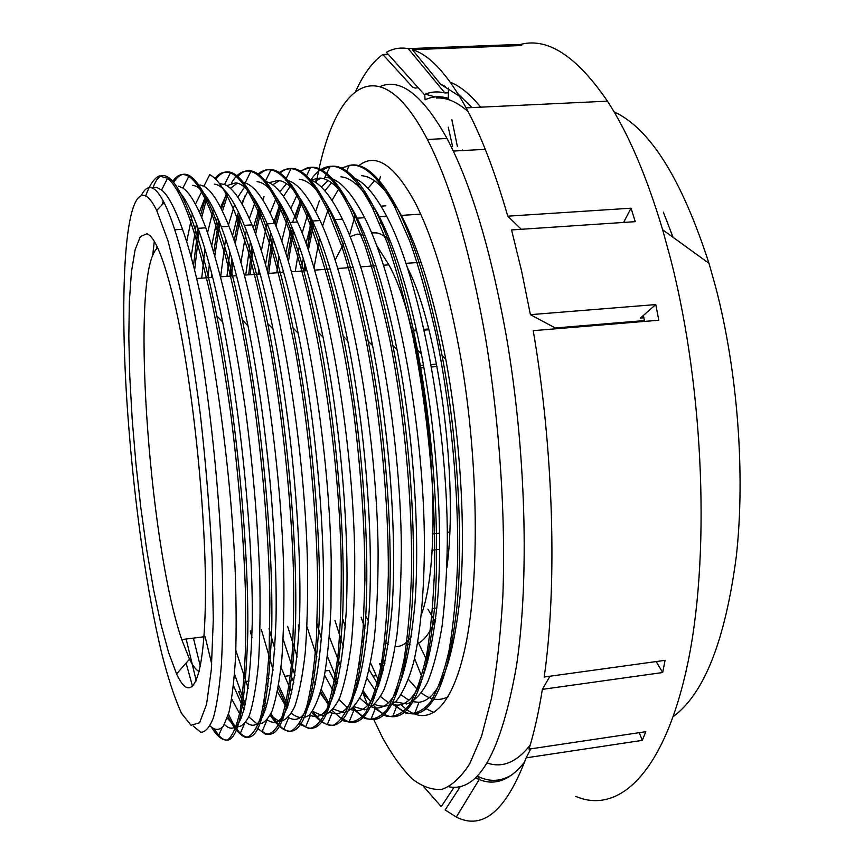 <?xml version="1.0" encoding="UTF-8"?>
<svg xmlns="http://www.w3.org/2000/svg" width="864" height="864" viewBox="0 0 864 864"><rect width="100%" height="100%" fill="white"/><g stroke="black" fill="none" stroke-linecap="round" stroke-linejoin="round"><path stroke-width="1.3" d="M425.131 708.264L434.138 712.606M358.787 165.715C375.494 152.248 394.276 164.549 415.12 202.608C433.955 239.36 449.399 292.399 461.452 361.746C478.58 463.698 479.585 579.042 465.534 645.754C451.44 712.714 425.563 729.475 401.188 704.635M380.236 86.486C400.507 77.76 422.766 95.083 446.99 138.456C470.934 183.773 490.666 249.35 506.164 335.189C526.036 449.539 529.502 579.679 516.467 666.004C501.174 752.155 478.645 792.418 448.87 786.78M373.799 719.658L382.849 738.32C392.234 755.093 401.9 768.528 411.858 778.615C421.902 786.532 431.903 790.128 441.85 789.383C451.667 785.938 460.955 777.406 469.714 763.798L481.615 736.052L491.443 698.339C496.832 668.488 500.634 634.424 502.859 596.138C505.85 516.769 499.619 422.971 485.374 336.928C470.07 250.787 450.738 184.972 427.399 139.482C377.924 44.107 333.245 86.627 316.289 182.909M310.975 217.674L307.886 248.713M362.578 691.988L367.535 704.873M452.542 640.969L450.986 639.835M435.348 621.896L427.907 609.098M427.734 662.31L417.884 641.747M673.326 716.504C704.236 693.749 725.231 640.375 736.312 556.394C745.448 474.282 737.705 371.563 715.738 287.312L708.988 263.315C681.599 178.826 649.955 128.336 614.056 111.834M448.265 127.17L452.596 146.545M457.348 146.297L451.861 119.664M381.002 206.15L385.862 205.848M575.759 796.381C617.954 814.622 663.476 774.576 686.923 667.202C710.348 560.326 704.57 391.792 670.874 259.924L662.645 229.781C646.488 175.727 628.096 132.851 607.457 101.164C576.083 55.296 546.566 36.536 518.918 44.885M673.067 237.319L663.368 212.155M644.576 321.408L643.41 315.414L640.386 318.06L643.874 317.779M424.3 94.543C430.801 91.714 437.659 91.184 444.874 92.956L408.24 48.632C400.529 47.239 393.26 48.449 386.402 52.272L424.3 94.543M444.874 92.956L448.308 92.804M408.24 48.632L516.856 44.528L516.856 45.695M644.425 320.576L555.314 327.974L530.41 314.669L521.564 270.896L511.564 229.943L635.245 221.659L631.044 208.192L623.581 222.437M530.41 314.669L655.787 304.571L643.41 315.414M639.209 732.672L642.298 740.362L645.808 731.689L528.995 749.11C534.265 732.056 538.715 712.141 542.365 689.364L549.979 676.22M423.943 786.92L441.223 806.663L454.086 787.255M379.501 223.139L380.754 223.063M656.165 661.565L662.677 672.527L542.365 689.364M655.787 304.571L658.789 320.231L533.228 330.664C553.694 449.831 557.377 585.155 544.201 677.02L665.075 660.334L662.677 672.527M516.856 44.528L521.694 45.511L412.344 49.669L440.748 84.37L443.696 85.558M418.176 87.707L415.12 88.128L412.484 87.005L382.817 54.497C372.535 61.873 363.517 74.11 355.752 91.184M382.817 54.497L388.217 54.292M642.298 740.362L526.165 757.836L530.777 748.84M460.35 786.499L445.133 809.968L456.3 817.052C482.836 830.585 506.12 810.853 526.165 757.836M521.284 229.284L507.773 216.184L631.044 208.192M507.773 216.184C494.921 171.536 481.043 135.432 466.139 107.86C447.52 74.164 429.592 54.767 412.344 49.669M144.256 195.491C148.036 196.344 152.194 201.334 156.708 210.46L168.005 240.851L179.647 286.945C187.326 324.832 194.238 367.513 200.394 414.99C205.826 463.676 209.736 511.186 212.112 557.528L213.289 619.769L211.324 669.643L206.561 704.333L199.584 722.758L191.009 725.285L181.505 713.308C174.906 698.911 168.361 679.169 161.903 654.102C147.01 592.931 134.503 504.047 128.261 420.401C119.102 301.882 123.757 191.236 144.256 195.491M193.255 726.084L200.729 732.251C205.47 732.24 209.736 727.283 213.527 717.39C216.961 704.538 219.596 686.696 221.443 663.854C222.761 638.291 223.074 608.839 222.383 575.489C219.067 453.816 196.7 296.006 174.744 229.781C171.104 218.506 167.573 209.488 164.138 202.727C159.386 193.45 155.023 188.438 151.038 187.682C147.344 187.045 144.083 189.702 141.264 195.653M448.243 696.622C439.56 701.309 430.628 700.11 421.47 693.014M417.323 689.472L408.488 679.417M403.25 671.857L401.976 669.838M349.51 235.289L355.406 214.596M367.978 188.352L374.458 180.792M361.476 175.694C374.101 176.537 387.374 189.778 401.306 215.406C418.9 248.789 433.706 296.687 445.748 359.122C460.89 440.143 466.052 533.002 459.875 598.806C452.347 665.377 438.718 699.872 418.964 702.292L412.722 701.687M408.974 700.272L401.101 694.872M396.9 690.692L396.371 690.098M383.206 670.82L379.49 663.736M364.964 628.646L361.141 617.155M369.176 669.784L378.702 685.735M395.388 701.924L406.814 703.987C414.223 701.417 421.103 694.267 427.442 682.528C433.35 668.174 438.221 649.35 442.076 626.054C445.219 600.415 446.969 571.514 447.347 539.341C447.379 422.464 419.602 277.884 386.683 216.335C375.743 195.545 365.137 182.898 354.866 178.384M340.859 176.828C352.998 177.8 365.828 191.106 379.35 216.756C395.669 248.864 409.676 294.57 421.373 353.873C437.303 436.86 443.232 533.542 437.465 601.582C430.25 670.27 416.804 704.797 397.127 705.154L392.299 704.365M388.53 702.756L380.516 696.589M376.25 691.848L367.07 678.316M360.752 666.23L359.381 663.466M345.319 626.994L342.932 619.423M314.021 267.829L319.54 237.827M322.531 226.141L328.784 207.695M332.014 200.426L338.569 189.205M163.285 201.074L161.806 205.157M154.289 241.423L152.68 255.582M186.084 663.055L192.618 686.696M210.049 725.933C214.877 730.512 219.359 730.555 223.484 726.052L228.895 712.541C231.941 698.9 234.166 680.454 235.57 657.202C236.455 631.4 236.293 601.916 235.116 568.739C230.105 447.973 206.042 294.408 182.498 229.284C175.014 208.289 168.048 195.188 161.6 189.972L156.514 187.358L153.22 187.564M176.342 189.097C183.082 194.27 190.318 207.328 198.061 228.29C206.539 251.608 214.736 282.809 222.642 321.916C241.207 414.245 253.206 539.428 252.266 622.62C249.847 706.169 240.559 740.135 224.424 724.507M200.362 666.436L193.428 638.107M227.178 718.222L235.224 726.484C240.397 727.888 245.095 724.259 249.318 715.576C253.163 703.836 256.187 686.934 258.368 664.891C259.956 639.954 260.42 610.88 259.783 577.67C257.904 524.416 253.141 468.418 245.495 409.698C240.041 371.995 233.928 336.917 227.167 304.484C220.18 274.255 213.062 248.702 205.816 227.815C197.618 206.053 189.983 192.802 182.887 188.05L178.319 186.127M192.769 185.306C201.355 186.44 210.859 200.286 221.27 226.832C230.602 251.176 239.501 284.17 247.968 325.804C266.49 417.355 277.733 539.093 276.005 620.276C272.786 701.957 262.764 735.966 245.959 722.293M241.585 717.39L231.703 698.89M186.667 241.909L192.337 213.937M195.437 204.196L201.992 191.041M270.162 715.252L279.04 721.278C284.764 721.224 289.991 716.299 294.743 706.514C299.095 693.738 302.562 676.048 305.165 653.454C307.141 628.193 307.94 599.076 307.541 566.093C305.176 445.867 279.418 290.11 251.975 224.856C242.212 201.42 233.075 187.963 224.564 184.496L219.445 183.578M205.772 195.696L199.39 212.166M196.42 223.895L191.117 257.029M233.464 685.66L244.112 709.754M248.778 716.893L257.245 724C262.678 724.583 267.635 720.209 272.117 710.888C276.221 698.641 279.461 681.307 281.837 658.886C283.619 633.744 284.245 604.649 283.738 571.59C280.919 450.738 255.506 292.334 228.971 226.357C220.018 203.688 211.637 190.318 203.861 186.257L199.973 184.907M214.337 184.086C223.463 185.177 233.453 198.936 244.328 225.374C254.502 250.69 264.071 285.239 273.024 329.022C291.514 419.958 302.054 538.661 299.56 618.095C295.531 698.09 284.774 732.024 267.278 719.906M263.077 715.824L261.511 713.88M248.26 688.403L235.85 650.387M201.733 278.154L204.887 248.994M207.565 232.654L213.494 208.883M226.757 185.62L235.764 182.833C245.408 183.956 255.884 197.64 267.214 223.884C278.327 250.398 288.641 286.837 298.145 333.202C316.397 423.317 326.138 538.423 322.942 615.967C318.179 693.965 306.763 727.844 288.706 717.606L288.468 717.455M237.352 183.136L230.386 188.374M227.027 193.05L220.558 207.36M217.469 217.469L211.788 245.333M209.315 264.481L208.062 277.7M263.38 705.499L265.68 709.279M284.342 714.01L283.392 712.994M268.142 686.47L266.706 683.014M251.986 637.535L250.29 631.001M236.509 275.681L220.644 276.804L225.612 238.842M228.452 225.04L234.619 204.541M237.827 197.208L244.512 187.132M248.184 190.706L241.618 203.245M238.453 211.982L232.513 235.926M229.824 251.953L226.951 276.361M277.43 691.74L287.064 708.307M291.438 713.351C297.745 718.405 303.761 718.945 309.474 714.971C314.906 708.167 319.637 696.449 323.676 679.828C327.186 660.355 329.616 636.444 330.944 608.105L331.214 560.876C329.227 441.256 303.188 287.863 274.817 223.441C264.254 199.152 254.362 185.663 245.128 182.952L243.81 182.617M257.051 181.656C267.203 182.66 278.176 196.268 289.948 222.48C302.033 249.998 313.06 288.23 323.05 337.165C340.988 425.909 349.974 537.343 346.162 612.878C340.848 689.116 328.936 723.276 310.446 715.36L309.539 714.895M291.827 692.636L281.005 667.408M274.882 649.134L269.017 628.668M240.948 262.516L246.337 230.526M249.318 218.592L255.614 200.783M268.996 182.682L278.208 180.414C288.868 181.462 300.316 194.994 312.53 221.022C325.577 249.631 337.316 289.559 347.771 340.805C365.353 428.36 373.572 536.134 369.241 609.973C363.366 684.407 350.978 718.762 332.078 713.016L330.383 712.314M279.515 180.63L272.592 184.831M259.384 207.306L253.26 228.042M250.387 241.78L245.722 275.022M284.429 676.339L290.855 675.497L293.879 682.517M307.044 705.467L308.286 706.979M312.498 711.277L322.229 715.651C328.504 714.506 334.292 708.642 339.574 698.036C344.434 684.569 348.376 666.349 351.389 643.399C353.765 617.954 354.877 588.87 354.737 556.146C353.192 437.087 326.797 285.833 297.497 221.972C286.416 197.618 275.972 184.172 266.188 181.634M312.142 691.33L310.824 688.921M297.227 657.083L287.658 626.335M258.185 274.136L258.779 268.963M261.328 250.873L267.052 223.495M270.108 213.149L276.512 197.413M279.806 191.678L286.546 183.73M290.099 186.505L283.468 196.398M280.217 203.224L273.348 223.517M270.961 233.248L265.518 264.632M312.541 678.51L315.414 684.439M320.317 693.295L329.292 705.37M333.428 709.052L343.58 712.735C350.158 711.234 356.216 704.992 361.746 693.986C366.876 680.238 371.056 661.846 374.285 638.82C376.844 613.256 378.119 584.194 378.119 551.621C376.974 433.166 350.233 283.738 320.026 220.547C307.724 194.692 296.19 181.192 285.422 180.047L285.228 180.036M299.225 179.237C310.381 180.209 322.294 193.666 334.951 219.607C349.088 249.426 361.616 291.406 372.546 345.546C389.578 431.644 397.019 535.583 392.126 607.327C385.754 679.763 372.967 714.15 353.765 710.5L351.216 709.679M347.296 707.53L338.947 699.484M334.422 693.23L324.583 675.205M316.926 656.856L307.001 626.864M276.793 272.819L279.007 256.684M281.75 241.25L287.69 217.501M290.844 208.354L297.324 194.443M354.24 706.763L364.824 709.862C371.671 707.886 378 701.287 383.81 690.055C389.2 676.08 393.606 657.504 397.03 634.316C399.794 608.742 401.231 579.744 401.339 547.312C400.583 429.365 373.518 281.761 342.392 219.143C331.355 196.625 320.792 183.557 310.705 179.928L320.112 178.049C331.765 178.978 344.142 192.359 357.221 218.203C372.449 249.124 385.711 292.95 397.03 349.693C413.543 434.16 420.217 534.503 414.882 604.314C408.078 674.881 394.956 709.43 375.505 707.94L371.801 707.033M374.846 704.376C382.288 707.616 389.426 706.504 396.274 701.05C402.818 692.928 408.596 680.098 413.597 662.569C420.433 633.139 424.289 592.196 424.408 543.305C424.105 425.92 396.63 279.85 364.619 217.696C351.378 191.959 338.85 178.61 327.035 177.617L324.724 177.574L330.178 166.309C343.354 165.283 357.458 179.204 372.514 208.084L387.126 242.46C396.576 270.076 405.205 301.579 412.992 336.982C427.604 410.216 435.542 494.176 434.689 564.602C433.609 598.482 431.006 628.106 426.892 653.465C422.042 675.94 416.189 693.144 409.331 705.067C402.062 713.826 394.351 717.509 386.197 716.094L373.874 707.659M321.062 178.168L314.28 181.634M300.942 199.562L292.55 222.296M291.503 226.098L285.768 253.055M283.176 270.67L282.96 272.376M325.35 670.918L329.13 670.421L336.722 685.519M368.021 705.175L359.824 698.134M355.234 692.453L353.981 690.703M340.794 666.533L329.378 636.854M295.283 271.501L299.279 246.467M302.162 233.15L308.286 212.252M321.332 187.088L328.061 180.63M331.538 182.822L324.875 190.836M321.57 196.333L320.944 197.5M312.001 219.866L306.029 243.432M303.275 258.487L301.439 271.069M355.892 682.733L357.826 685.886M362.383 692.464L370.894 701.6M146.988 233.755L140.346 236.563L135.119 249.739L131.436 271.922L129.341 301.568L128.822 337.1L129.805 376.931L132.214 419.569L135.918 463.547L140.8 507.416L146.707 549.742L153.457 589.086L160.866 623.927L168.664 652.72L176.58 673.92C191.549 706.925 204.93 681.35 205.438 594.875C206.053 508.896 191.905 376.542 174.28 301.655C164.192 259.492 155.099 236.866 146.988 233.755M379.685 682.927L370.591 662.98M363.614 644.047L362.2 639.792M377.384 682.96L378.821 685.422M153.058 187.574C155.347 181.397 157.972 177.487 160.942 175.835M161.557 175.694C170.338 173.923 180.414 188.46 191.797 219.326C200.405 243.389 208.742 275.573 216.832 315.889C236.239 413.132 248.854 545.832 247.795 632.707C245.16 719.669 235.462 753.872 218.689 735.307L214.844 729.842M196.268 680.897L186.16 639.025M173.664 182.542C184.615 164.279 198.45 176.051 215.168 217.879C224.651 243.032 233.723 277.085 242.395 320.036C261.76 416.416 273.575 545.292 271.696 630.083C268.24 715.133 257.785 749.531 240.322 733.266C236.423 729.356 232.47 722.963 228.474 714.107M211.734 664.081L205.124 636.649M236.509 216.551L238.378 216.443C248.735 242.611 258.498 278.294 267.689 323.503C286.934 418.759 298.004 543.694 295.445 626.648C291.298 710.035 280.195 744.93 262.148 731.333L266.868 720.414M245.398 704.624L234.533 674.147M194.616 270.184L199.13 231.293M201.701 217.404L206.993 197.467M215.806 179.345C228.301 162.356 243.508 174.236 261.425 214.985C272.754 242.395 283.295 280.066 293.058 327.974C312.044 422.258 322.272 543.164 319.01 624.143C314.118 705.478 302.378 740.48 283.781 729.151C279.558 726.332 275.292 721.127 270.983 713.545M265.637 703.058L264.341 700.196M214.877 255.539L219.812 223.106M222.491 211.248L227.848 194.076M237.071 177.336C250.268 161.59 266.015 173.675 284.31 213.602C296.633 242.071 307.93 281.61 318.2 332.197C336.874 425.077 346.313 542.106 342.403 621C336.928 700.499 324.659 735.804 305.597 726.937L300.078 722.876M288.014 705.823L278.629 685.174M273.143 670.129L261.371 629.618M231.563 276.037L232.88 262.332M235.235 243.886L240.451 216.27M259.07 174.679C272.786 161.33 288.781 173.826 307.044 212.166C320.36 241.78 332.402 283.09 343.159 336.107C361.476 427.745 370.116 540.94 365.656 618.052C359.575 695.671 346.788 731.192 327.294 724.604C322.456 722.693 317.574 718.178 312.638 711.072M308.858 705.186L307.681 703.156M295.013 675.508L283.165 639.209M250.171 274.709L253.076 249.901M255.625 234.252L261.047 210.503M280.087 173.059C294.44 160.499 310.954 173.07 329.616 210.762C344.066 241.65 356.918 285.12 368.183 341.172C385.927 431.298 393.746 540.432 388.703 615.362C382.104 690.908 368.896 726.484 349.067 722.088L342.068 718.578M329.724 704.56L321.354 689.645M314.842 675.054L313.47 671.641M299.192 628.052L298.361 624.996M268.693 273.391L273.326 239.674M275.983 226.238L281.534 205.502M300.996 171.45C315.965 159.667 332.975 172.314 352.037 209.39C367.61 241.423 381.229 286.816 392.904 345.589C410.13 434.03 417.139 539.384 411.62 612.295C404.568 685.908 390.992 721.645 370.904 719.528C365.17 718.621 359.381 714.625 353.527 707.551M337.748 681.48L327.434 656.435M321.592 639.176L316.688 622.706M288.403 261.425L293.566 231.12M296.33 219.391L301.946 201.107M320.944 170.597L330.124 166.428M331.268 166.266C344.639 164.776 358.981 178.675 374.306 207.965C391.025 241.24 405.421 288.608 417.496 350.071C434.117 436.968 440.338 538.456 434.365 609.52C426.881 681.167 412.96 716.915 392.612 716.742C386.359 716.45 380.052 712.703 373.669 705.521M370.667 701.914L363.085 690.703M357.944 681.383L356.702 678.91M343.494 647.147L334.93 620.428M305.413 270.778L305.888 266.965M308.362 250.096L313.762 223.765M321.646 198.763L322.24 197.273M325.015 191.009L325.663 189.691M342.414 168.523C358.56 157.918 376.564 170.629 396.414 206.636C414.439 241.24 429.667 290.909 442.109 355.644C457.931 440.51 463.352 537.98 456.937 606.69C449.107 676.145 434.981 711.871 414.558 713.869C408.229 714.204 401.825 711.256 395.334 705.035M211.907 727.877C217.469 736.776 222.75 740.783 227.74 739.908C232.492 736.009 236.585 726.527 240.019 711.461C242.946 693.047 244.858 669.362 245.754 640.418L245.43 590.965C243.508 535.097 238.604 475.913 230.71 413.392C225.072 373.183 218.765 335.761 211.799 301.115C204.617 268.92 197.316 241.704 189.907 219.445C181.894 197.284 174.442 183.578 167.551 178.308L159.192 175.932C153.997 178.373 149.494 185.069 145.681 196.009M156.762 248.789L157 246.445M172.735 181.451C177.39 174.463 182.736 172.778 188.795 176.418C196.366 181.192 204.53 195.048 213.289 217.998L225.256 255.355C233.172 285.584 240.592 320.058 247.514 358.765C260.658 438.728 268.898 529.189 269.892 601.452L269.147 650.279C267.419 678.262 264.622 700.412 260.744 716.753C256.392 729.616 251.413 736.538 245.797 737.51C239.976 735.394 233.982 728.352 227.794 716.375M203.882 638.129L203.602 636.844M203.861 186.257L209.714 174.668C218.009 178.697 226.951 192.661 236.509 216.572L248.162 251.003C255.863 278.554 263.099 309.982 269.87 345.308C282.852 418.252 291.438 502.135 293.533 573.502C294.041 607.856 293.35 638.172 291.46 664.448C288.954 687.949 285.552 706.234 281.232 719.312C276.534 729.389 271.328 734.4 265.637 734.346L256.77 727.855M244.804 707.141L238.702 691.751L240.278 691.524M193.46 265.723L198.072 228.323L205.816 227.815M200.653 214.985L205.934 195.923M215.73 177.498C220.126 172.519 225.007 171.007 230.353 172.951C239.414 176.353 249.156 190.404 259.578 215.093L272.311 251.456C280.67 280.757 288.436 314.194 295.596 351.745C309.15 429.397 317.25 517.59 317.704 589.421L316.451 638.28C314.323 666.587 311.062 689.407 306.666 706.763C301.774 720.716 296.222 728.946 290.012 731.441C283.586 730.922 276.988 725.501 270.194 715.187M265.14 705.618L263.866 702.896M211.324 277.474L211.648 273.316M213.775 251.834L218.786 220.579M221.476 209.164L225.936 194.94M231.39 183.168C237.006 173.513 243.497 169.603 250.873 171.461C260.69 174.042 271.22 188.125 282.474 213.721C312.12 280.292 339.25 438.718 341.226 562.972C341.464 597.056 340.427 627.361 338.137 653.897C335.2 677.743 331.301 696.611 326.452 710.51C321.192 721.516 315.425 727.564 309.139 728.622L299.387 723.978M287.312 707.67L278.132 688.046M230.051 276.134L231.8 258.552M234.187 240.754L239.447 214.078M242.179 204.228L245.009 195.944M258.196 174.053C262.138 170.554 266.393 169.193 270.95 169.97C281.599 171.709 293.026 185.814 305.219 212.274C314.356 234.209 323.158 261.09 331.592 292.907C339.628 327.175 346.637 364.198 352.609 403.985C360.709 465.836 364.813 524.329 364.943 579.474L363.15 628.193C360.59 656.672 356.843 679.903 351.907 697.885C346.421 712.53 340.276 721.634 333.439 725.198C326.398 725.749 319.172 721.462 311.764 712.314M308.254 707.033L307.13 705.164M248.681 274.817L252.04 246.704M254.61 231.563L260.064 208.591M262.818 199.962L264.006 196.711M279.223 172.508L284.947 169.366L291.028 168.664C302.465 169.582 314.723 183.654 327.802 210.881L341.723 246.067C350.773 274.428 359.068 306.785 366.628 343.116C380.83 418.219 388.778 504.112 388.325 575.111C387.472 609.174 385.171 638.734 381.434 663.79C376.985 685.746 371.574 702.238 365.213 713.254C358.463 721.019 351.292 723.557 343.699 720.868L332.219 710.5M328.946 705.985L320.76 691.783M267.43 271.361L272.322 236.909M275 223.895L280.562 203.818M300.132 170.964L310.608 167.454C322.931 167.292 336.139 181.31 350.233 209.498L364.554 244.393C373.831 272.441 382.309 304.495 389.988 340.546C404.46 414.968 412.279 500.126 411.577 570.942C410.54 604.865 408.024 634.414 404.039 659.567C399.341 681.718 393.649 698.393 386.975 709.603C379.912 717.736 372.427 720.641 364.522 718.33L352.566 708.512M337.198 683.726L334.908 678.856L336.442 678.65M287.377 258.109L292.594 228.712M295.369 217.318L300.974 199.616M310.889 179.852C316.645 171.472 323.071 166.957 330.178 166.309M303.944 270.886L304.873 263.596M307.379 247.234L312.811 221.638M315.63 211.658L319.529 200.318M341.582 168.134L349.337 165.359C363.42 163.091 378.518 176.893 394.632 206.744L409.72 240.98C419.429 268.553 428.252 300.013 436.201 335.383C451.094 408.424 458.86 492.318 457.607 562.55C456.246 596.3 453.352 625.828 448.924 651.154C443.718 673.52 437.486 690.595 430.229 702.389C422.572 711.137 414.482 714.722 405.95 713.167L393.088 704.592M199.249 671.544C196.117 670.108 192.866 665.982 189.486 659.167L181.753 639.576C148.295 542.441 129.611 267.764 157.734 247.99M350.082 236.725L357.113 234.058L365.008 235.58M376.51 245.236L388.865 264.848C427.496 333.666 447.044 544.417 421.47 614.347M411.394 636.66C406.393 643.658 401.026 646.952 395.291 646.542M388.325 644.371L384.545 641.833M368.507 621.054L366.098 616.529M335.156 260.032L344.477 242.136M585.814 326.29L585.652 325.458M479.023 778.82L477.479 775.915M424.688 94.37L425.099 99.792C432.4 96.336 440.143 95.85 448.34 98.323L448.459 88.02M555.368 328.828L555.206 327.91M436.428 98.042C446.472 97.319 457.034 101.844 468.137 111.629M554.612 327.596L554.85 328.871M530.226 745.038C516.726 762.286 502.416 768.269 487.296 763.009M422.474 678.456L414.58 658.476M408.629 641.574L408.283 640.526M373.151 209.347L373.669 206.485M379.382 180.479L380.452 176.44M462.38 150.001L462.424 150.574M631.8 321.624L631.962 322.456M371.552 232.816L376.866 232.924C381.218 233.788 385.722 236.596 390.355 241.348M407.624 268.078C438.448 327.931 458.816 479.693 446.904 567.702M435.769 618.451C430.488 632.178 424.418 640.559 417.56 643.604M410.108 644.846L406.512 644.058M450.349 82.264C460.188 86.108 470.308 94.403 480.708 107.168M443.394 85.568L445.23 86.281M458.201 94.079L471.971 107.579M459.518 96.239L440.748 84.37M512.665 774.36C501.142 781.704 489.359 782.276 477.328 776.066M475.448 777.902L479.164 779.544C495.202 786.035 510.408 780.116 524.761 761.81M425.315 94.122L435.078 96.941M431.87 550.249L439.69 549.342M447.314 548.456L448.772 548.284M419.926 368.01L423.911 367.654M431.611 366.984L437.033 366.509M428.706 328.968L424.094 329.346M416.459 329.972L411.707 330.35M449.712 532.03L447.293 532.31M439.646 533.174L432.734 533.963M427.399 139.482L446.99 138.456M708.988 263.315L662.645 229.781M475.546 777.805L479.164 779.544L456.3 817.052M607.457 101.164L466.139 107.86M156.708 210.46L164.138 202.727M379.49 663.746L385.009 663.012M379.339 216.778L386.683 216.313M401.317 215.384L420.703 214.153M174.744 229.781L182.498 229.295M221.27 226.832L228.971 226.336M245.624 681.491L249.178 681.016M244.328 225.364L251.975 224.878M267.17 678.629L269.039 678.38M267.214 223.906L274.817 223.42M289.948 222.458L297.497 221.983M312.53 221.022L320.026 220.547M334.951 219.596L342.392 219.132M357.221 218.182L364.619 217.717M376.121 675.724L373.626 676.058M445.748 359.122L442.109 355.644M418.964 702.292L414.558 713.869M421.373 353.873L417.496 350.071M397.127 705.154L392.612 716.742M397.03 349.693L392.904 345.589M375.505 707.94L370.904 719.528M372.546 345.546L368.183 341.172M353.765 710.5L349.067 722.088M347.771 340.805L343.159 336.107M332.078 713.016L327.294 724.604M323.05 337.165L318.2 332.197M310.446 715.36L305.597 726.937M298.145 333.202L293.058 327.974M288.706 717.606L283.781 729.151M273.024 329.022L267.689 323.503M247.968 325.804L242.395 320.036M244.123 724.626L240.322 733.266M222.642 321.916L216.832 315.889M221.94 728.006L218.689 735.307M167.551 178.308L161.6 189.972M188.795 176.418L182.887 188.05M230.353 172.951L224.564 184.496M250.873 171.461L245.128 182.952M270.95 169.97L265.28 181.408M291.028 168.664L285.422 180.047M310.608 167.454L306.58 175.694M349.337 165.359L346.604 171.029M278.413 686.416L279.083 686.329M189.907 219.456L191.797 219.337M213.289 217.998L215.168 217.879M259.578 215.125L261.425 215.006M282.474 213.7L284.321 213.581M305.219 212.285L307.044 212.166M327.802 210.881L329.616 210.762M350.233 209.488L352.037 209.369M372.514 208.105L374.306 207.986M394.632 206.723L396.414 206.615M189.486 659.167L176.58 673.92M181.753 639.576L203.98 636.79M196.7 278.51L212.684 277.376M244.415 275.119L260.172 273.996M268.002 273.445L283.64 272.333M291.449 271.771L306.979 270.67M314.701 270.119L330.124 269.028M337.813 268.477L353.117 267.386M360.752 266.846L375.959 265.766M383.519 265.226L388.865 264.848M436.568 364.09L431.168 364.554M423.479 365.224L419.461 365.58M411.901 331.128L416.621 330.739M424.267 330.124L428.9 329.746M432.637 608.504L436.892 607.975M406.058 263.336L421.049 262.267M453.287 151.06L485.276 149.332"/></g></svg>
